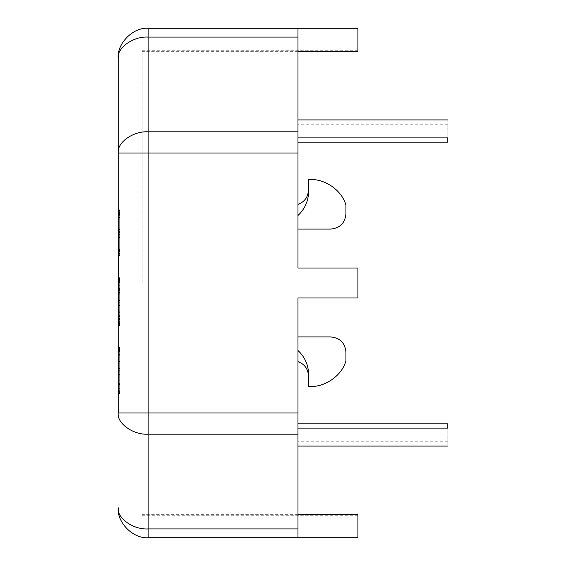 <?xml version="1.0" encoding="UTF-8"?>
<svg xmlns="http://www.w3.org/2000/svg" width="566" height="566" viewBox="0 0 566 566"><rect width="100%" height="100%" fill="white"/><g stroke="black" fill="none" stroke-linecap="round" stroke-linejoin="round"><path stroke-width="0.42" stroke-dasharray="2.83 2.12" d="M118.336 325.747L119.009 283L118.195 226.697L118.195 412.996C116.858 423.481 133.335 435.134 148.158 434.186L297.985 434.186L297.985 528.927L148.158 528.927C133.335 529.868 116.858 518.215 118.195 507.737C118.195 516.977 118.195 516.977 118.195 507.737C116.858 522.56 133.335 539.037 148.158 537.7L297.985 537.7L297.985 297.985L297.985 528.927M297.985 283L297.985 514.678L297.985 283M142.165 283L142.165 50.77L142.165 283M447.805 133.18C447.805 144.769 447.805 144.769 447.805 133.18C447.805 121.584 447.805 121.584 447.805 133.18C447.805 121.584 447.805 121.584 447.805 133.18L447.805 137.899M297.985 133.18C297.985 144.769 297.985 144.769 297.985 133.18C297.985 144.769 297.985 144.769 297.985 133.18C297.985 121.584 297.985 121.584 297.985 133.18C297.985 121.584 297.985 121.584 297.985 133.18M447.805 432.82C447.805 444.416 447.805 444.416 447.805 432.82C447.805 444.416 447.805 444.416 447.805 432.82C447.805 421.231 447.805 421.231 447.805 432.82L447.805 428.101M297.985 432.82C297.985 444.416 297.985 444.416 297.985 432.82C297.985 444.416 297.985 444.416 297.985 432.82C297.985 421.231 297.985 421.231 297.985 432.82C297.985 421.231 297.985 421.231 297.985 432.82M447.805 437.086C447.805 448.682 447.805 448.682 447.805 437.086C447.805 425.498 447.805 425.498 447.805 437.086M297.985 437.086C297.985 448.682 297.985 448.682 297.985 437.086C297.985 448.682 297.985 448.682 297.985 437.086C297.985 425.498 297.985 425.498 297.985 437.086C297.985 425.498 297.985 425.498 297.985 437.086M447.805 128.914C447.805 140.502 447.805 140.502 447.805 128.914C447.805 117.318 447.805 117.318 447.805 128.914M297.985 128.914C297.985 140.502 297.985 140.502 297.985 128.914C297.985 140.502 297.985 140.502 297.985 128.914C297.985 117.318 297.985 117.318 297.985 128.914C297.985 117.318 297.985 117.318 297.985 128.914M297.985 434.186L297.985 297.985L357.91 297.985L357.91 268.015L357.91 283L357.91 268.015L297.985 268.015L297.985 28.3L297.985 51.258L357.91 51.258L357.91 28.3L297.985 28.3L297.985 51.258M357.91 268.015L297.985 268.015L357.91 268.015M118.195 320.554L118.195 278.727L118.195 324.297L118.195 320.554L119.695 320.554L118.195 320.554M118.195 321.601L118.195 284.542L118.195 321.587L119.695 321.587L119.695 284.542L118.195 284.542L118.195 282.462L118.195 319.521L118.195 278.529L118.195 315.644L118.195 280.396L118.195 284.542L119.695 284.542L119.695 282.462L118.195 282.462L118.195 280.587L118.195 284.5L118.195 280.587L118.195 282.462L119.695 282.462L119.695 280.587L118.195 280.587L119.695 280.587L119.695 282.462L118.195 282.462L119.695 282.462L119.695 284.5L118.195 284.5L118.195 303.065L118.195 284.5L119.695 284.5L119.695 303.065L118.195 303.065L119.695 303.065L119.695 282.462L118.195 282.462L119.695 282.462L119.695 280.587L118.195 280.587L119.695 280.587L119.695 282.462L118.195 282.462L119.695 282.462L119.695 321.587L118.195 321.587L119.695 321.587L119.695 323.66L118.195 323.66L118.195 325.535L118.195 323.66L119.695 323.66L119.695 325.535L118.195 325.535L119.695 325.535L119.695 323.66L118.195 323.66L119.695 323.66L119.695 304.933L118.195 304.933L119.695 304.933L119.695 321.587L118.195 321.587L119.695 321.601L119.695 323.66L118.195 323.66L119.695 323.66L119.695 325.535L118.195 325.535L119.695 325.535L119.695 323.66L118.195 323.66L119.695 323.66L119.695 321.587L118.195 321.601L119.695 321.601L119.695 323.476L118.195 323.476L118.195 289.502L118.195 323.476L119.695 323.476L119.695 289.502L118.195 289.502L119.695 289.502L119.695 323.476L118.195 323.476L119.695 323.476L119.695 321.601L118.195 321.601M118.195 278.529L118.195 280.396L118.195 278.529L119.695 278.529L118.195 278.529L119.695 278.529L119.695 280.396L118.195 280.396L119.695 280.396L119.695 278.529L118.195 278.529L119.695 278.529L119.695 315.644L118.195 315.644L119.695 315.644L119.695 282.476L118.195 282.476L119.695 282.476L119.695 280.396L118.195 280.396L119.695 280.396L119.695 316.422L118.195 316.422L119.695 316.422L119.695 278.529L118.195 278.529M119.695 301.091L119.695 277.701L119.695 279.576L118.195 279.576L118.195 322.648L118.195 277.701L118.195 325.747L118.195 279.554L118.195 320.773L118.195 279.576L119.695 279.554L119.695 302.789L118.195 302.789L118.195 281.422L118.195 302.789L119.695 302.789L119.695 279.554L118.195 279.576L119.695 279.576L119.695 281.656L118.195 281.656L119.695 281.656L119.695 318.7L118.195 318.7L119.695 318.7L119.695 320.773L118.195 320.773L119.695 320.773L119.695 322.648L118.195 322.648L119.695 322.648L119.695 301.091L118.195 301.091M118.195 385.708L118.195 347.432L118.195 393.632L118.195 385.708L119.695 385.708L119.695 373.036L118.195 373.036L118.195 357.104L118.195 373.029L119.695 373.029L119.695 357.104L118.195 357.104M118.195 351.875L118.195 347.432L118.195 351.875L119.695 351.875L119.695 347.432L118.195 347.432L119.695 347.432L119.695 351.875M119.695 250.193L119.695 212.101L119.695 253.306L118.195 253.306L118.195 212.101L118.195 255.181L118.195 237.161L118.195 255.181L118.195 253.306L119.695 253.306L118.195 253.306L119.695 253.306L119.695 255.181L118.195 255.181L119.695 255.181L119.695 253.306L118.195 253.306L119.695 253.306L119.695 250.193L118.195 250.193M118.195 210.234L118.195 229.527L118.195 210.234L119.695 210.234L118.195 210.234L119.695 210.234L119.695 212.101L118.195 212.101L119.695 212.101L119.695 210.234L118.195 210.234M118.195 381.123L118.195 351.606L118.195 392.592L118.195 381.123L119.695 381.123L119.695 368.869L118.195 368.869L119.695 368.869L119.695 351.606L118.195 351.606L118.195 349.519L118.195 351.599L119.695 351.599L119.695 349.519L118.195 349.519L118.195 347.644L118.195 349.519L119.695 349.519L119.695 347.644L118.195 347.644L119.695 347.644L119.695 349.519L118.195 349.519L119.695 349.519L119.695 388.644L118.195 388.644M119.695 216.835L119.695 252.896L119.695 211.691L119.695 229.11L119.695 216.835L118.195 216.835L118.195 209.816L118.195 226.697M297.985 28.3L148.158 28.3C133.335 26.963 116.858 43.441 118.195 58.263C119.122 49.009 119.122 49.009 118.195 58.263C118.195 49.023 118.195 49.023 118.195 58.263L118.195 153.004L297.985 153.004M119.695 231.643L118.195 231.643L118.195 254.764L118.195 234.232L119.695 234.232M118.195 209.816L119.695 209.816L118.195 209.816L119.695 209.816L119.695 211.691L119.695 209.816L118.195 209.816L118.195 214.288L119.695 214.288M118.195 214.026L118.195 229.11L118.195 211.691L118.195 214.026L119.695 214.026M119.695 250.604L119.695 212.519L119.695 253.717L118.195 253.717L118.195 212.519L118.195 255.591L118.195 237.579L118.195 255.591L118.195 253.717L119.695 253.717L118.195 253.717L119.695 253.717L119.695 255.591L118.195 255.591L119.695 255.591L119.695 253.717L118.195 253.717L119.695 253.717L119.695 250.604L118.195 250.604M118.195 210.644L118.195 229.938L118.195 210.644L119.695 210.644L118.195 210.644L119.695 210.644L119.695 212.519L118.195 212.519L119.695 212.519L119.695 210.644L118.195 210.644M118.195 393.42L118.195 348.472L118.195 393.42L119.695 393.42L118.195 393.42M118.195 291.221L118.195 277.489L118.195 300.454L118.195 279.363L118.195 291.221L119.695 291.221L119.695 290.415L118.195 290.415M118.195 321.813L118.195 300.454L118.195 323.688L118.195 311.824L118.195 321.813L119.695 321.813L119.695 300.454L118.195 300.454L119.695 300.454L119.695 323.688L118.195 323.688L118.195 322.372L118.195 323.688L119.695 323.688L119.695 322.372L118.195 322.372M118.195 320.144L118.195 280.814L118.195 320.144L119.695 320.144L118.195 320.144M118.195 278.939L118.195 280.814L118.195 278.939L119.695 278.939L118.195 278.939M118.195 320.964L118.195 281.635L118.195 320.964L119.695 320.964L118.195 320.964M118.195 279.767L118.195 281.635L118.195 279.767L119.695 279.767L118.195 279.767M297.985 514.742L357.91 514.742L357.91 537.7L297.985 537.7M357.91 297.985L297.985 297.985L357.91 297.985M297.985 131.814L148.158 131.814C133.335 130.866 116.858 142.519 118.195 153.004M118.195 58.263C116.858 47.785 133.335 36.132 148.158 37.073L297.985 37.073M297.985 336.94L297.985 361.596L297.985 336.94L330.94 336.94M330.94 229.06L297.985 229.06L297.985 215.476C304.225 209.611 307.72 202.494 308.47 194.124L308.47 179.691M297.985 229.06L297.985 215.476M345.925 214.082L345.925 205.09M308.47 190.112L308.47 194.124L308.47 190.112C308.046 197.131 304.55 201.892 297.985 204.404M345.925 351.918L345.925 360.91M297.985 350.524C304.225 356.389 307.72 363.506 308.47 371.876L308.47 386.309M297.985 361.596C304.55 364.108 308.046 368.869 308.47 375.888M119.695 388.644L119.695 390.724L118.195 390.724L118.195 370.744L118.195 390.724L119.695 390.724L119.695 392.592L118.195 392.592L119.695 392.592L119.695 381.123M119.695 370.744L119.695 390.724L119.695 370.744L118.195 370.744L119.695 370.744M119.695 388.7L118.195 388.7M119.695 390.724L118.195 390.724L119.695 390.724M119.695 380.861L118.195 380.861M119.695 325.747L119.695 302.789L119.695 325.747L118.195 325.747M119.695 281.422L119.695 302.789L119.695 281.422L118.195 281.422M119.695 323.872L119.695 302.789L119.695 323.872L118.195 323.872M119.695 302.789L118.195 302.789L119.695 302.789M119.695 250.816L118.195 250.816M119.695 214.542L118.195 214.542M119.695 211.691L118.195 211.691L119.695 211.691M119.695 229.11L118.195 229.11M119.695 213.509L118.195 213.509M119.695 251.078L118.195 251.078M119.695 249.783L119.695 236.751L119.695 252.896L118.195 252.896L119.695 252.896L119.695 254.764L118.195 254.764L119.695 254.764L119.695 252.896L118.195 252.896L119.695 252.896L119.695 249.783L118.195 249.783M119.695 236.751L118.195 236.751M119.695 249.266L118.195 249.266M119.695 252.896L118.195 252.896L119.695 252.896L119.695 254.764L118.195 254.764L119.695 254.764L119.695 252.896L118.195 252.896L119.695 252.896M119.695 251.226L118.195 251.226M119.695 234.649L118.195 234.649M119.695 214.953L118.195 214.953M119.695 214.436L119.695 229.527L119.695 212.101L118.195 212.101L119.695 212.101L119.695 214.436L118.195 214.436M119.695 229.527L118.195 229.527M119.695 217.245L118.195 217.245M119.695 213.92L118.195 213.92M119.695 212.101L118.195 212.101L119.695 212.101L119.695 210.234L119.695 212.101L118.195 212.101L119.695 212.101M119.695 214.698L118.195 214.698M119.695 232.053L118.195 232.053M119.695 251.495L118.195 251.495M119.695 237.161L118.195 237.161M119.695 249.677L118.195 249.677M119.695 253.306L119.695 255.181L118.195 255.181L119.695 255.181L119.695 253.306L118.195 253.306L119.695 253.306M119.695 251.644L118.195 251.644M119.695 235.06L118.195 235.06M119.695 215.363L118.195 215.363M119.695 214.847L119.695 229.938L119.695 212.519L118.195 212.519L119.695 212.519L119.695 214.847L118.195 214.847M119.695 229.938L118.195 229.938M119.695 217.655L118.195 217.655M119.695 214.33L118.195 214.33M119.695 212.519L118.195 212.519L119.695 212.519L119.695 210.644L119.695 212.519L118.195 212.519L119.695 212.519M119.695 215.108L118.195 215.108M119.695 232.463L118.195 232.463M119.695 251.905L118.195 251.905M119.695 237.579L118.195 237.579M119.695 250.087L118.195 250.087M119.695 253.717L119.695 255.591L118.195 255.591L119.695 255.591L119.695 253.717L118.195 253.717L119.695 253.717M119.695 357.104L119.695 368.855L118.195 368.855M119.695 368.855L119.695 371.155L118.195 371.155L119.695 371.155L119.695 373.029L118.195 373.029M119.695 373.029L119.695 371.155L118.195 371.155L119.695 371.155L119.695 355.264L118.195 355.264M119.695 355.264L119.695 350.559L118.195 350.559L118.195 370.935L118.195 350.559L119.695 350.559L119.695 354.924L118.195 354.924M119.695 354.924L119.695 354.387L118.195 354.387M119.695 354.387L119.695 347.432L119.695 359.318L118.195 359.318M119.695 359.318L119.695 372.513L118.195 372.513M119.695 372.513L119.695 383.607L118.195 383.607M119.695 383.607L119.695 393.632L118.195 393.632M119.695 393.632L119.695 385.708M119.695 385.786L119.695 374.621L119.695 385.786L118.195 385.786L118.195 391.757L118.195 374.621L118.195 385.786M119.695 361.533L119.695 350.559L119.695 370.935L119.695 361.533L118.195 361.533M119.695 370.935L118.195 370.935M119.695 353.177L118.195 353.177M119.695 374.621L118.195 374.621M119.695 385.007L118.195 385.007M119.695 391.757L118.195 391.757M119.695 359.085L119.695 393.42L119.695 350.347L118.195 350.347L119.695 350.347L119.695 359.085L118.195 359.085M119.695 358.823L118.195 358.823M119.695 348.472L118.195 348.472L119.695 348.472M119.695 391.545L118.195 391.545L119.695 391.545M119.695 384.052L118.195 384.052M119.695 384.569L118.195 384.569M119.695 277.701L118.195 277.701L119.695 277.701M119.695 300.567L119.695 279.576L119.695 300.567L118.195 300.567M119.695 320.773L118.195 320.773M119.695 290.415L119.695 277.489L118.195 277.489M119.695 277.489L119.695 300.454L119.695 279.363L118.195 279.363M119.695 322.372L119.695 312.34L118.195 312.34M119.695 312.34L119.695 311.824L118.195 311.824M119.695 311.824L119.695 321.813M119.695 279.363L119.695 291.221M119.695 319.521L118.195 319.521L119.695 319.521L119.695 282.476L118.195 282.476L119.695 282.476L119.695 280.396L118.195 280.396L119.695 280.396L119.695 278.529L119.695 280.396L118.195 280.396L119.695 280.396L119.695 319.521M119.695 284.974L119.695 324.509L118.195 324.509L119.695 324.509L119.695 284.974L118.195 284.974M119.695 280.814L118.195 280.814L119.695 280.814L119.695 278.939L119.695 280.814L118.195 280.814L119.695 280.814M119.695 280.602L119.695 324.297L119.695 278.727L119.695 292.459L119.695 284.91L118.195 284.917L119.695 284.91L119.695 280.602L118.195 280.602M119.695 315.955L118.195 315.955M119.695 318.269L118.195 318.269L119.695 318.269M119.695 302.803L118.195 302.803M119.695 308.067L118.195 308.067M119.695 294.186L118.195 294.186M119.695 278.727L118.195 278.727M119.695 288.427L118.195 288.427M119.695 292.459L118.195 292.459M119.695 289.495L118.195 289.495M119.695 293.74L118.195 293.74M119.695 305.569L118.195 305.569M119.695 299.902L118.195 299.902M119.695 300.164L118.195 300.164M119.695 324.297L118.195 324.297L119.695 324.297M119.695 285.802L119.695 325.337L118.195 325.337L119.695 325.337L119.695 285.802L118.195 285.802M119.695 281.635L118.195 281.635L119.695 281.635L119.695 279.767L119.695 281.635L118.195 281.635L119.695 281.635M119.695 285.745L118.195 285.745M119.695 316.783L118.195 316.783M119.695 319.09L118.195 319.09L119.695 319.09M297.985 412.996L148.158 412.996L148.158 28.3M148.158 537.7L148.158 412.996L118.195 412.996M119.695 368.332L118.195 368.332M297.985 514.678L142.165 514.678M447.805 441.813L297.985 441.813M357.91 50.77L142.165 50.77M357.91 515.23L142.165 515.23M447.805 124.187L297.985 124.187M297.985 51.322L142.165 51.322"/><path stroke-width="0.85" d="M297.985 142.165L447.805 142.165L447.805 137.899L297.985 137.899M447.805 437.086C447.805 448.682 447.805 448.682 447.805 437.086C447.805 425.498 447.805 425.498 447.805 437.086M447.805 128.914C447.805 140.502 447.805 140.502 447.805 128.914C447.805 117.318 447.805 117.318 447.805 128.914M118.195 412.996L297.985 412.996L297.985 434.186L148.158 434.186C133.335 435.134 116.858 423.481 118.195 412.996L118.195 58.263C118.195 49.023 118.195 49.023 118.195 58.263C116.858 43.441 133.335 26.963 148.158 28.3L357.91 28.3L357.91 51.258L297.985 51.258M118.195 153.004C116.858 142.519 133.335 130.866 148.158 131.814L297.985 131.814L297.985 153.004L118.195 153.004L118.195 209.816M118.195 507.737C118.195 516.977 118.195 516.977 118.195 507.737L118.641 512.909L118.195 507.737C116.858 518.215 133.335 529.868 148.158 528.927L297.985 528.927L297.985 537.7L148.158 537.7C133.335 539.037 116.858 522.56 118.195 507.737M118.195 214.288L118.195 231.643M118.195 234.232L118.195 216.835M118.655 512.966L119.009 514.678L118.655 512.966M118.195 226.697L118.336 325.747M118.195 51.322L119.009 51.322L118.655 53.034M118.641 53.091L118.195 58.263C116.858 47.785 133.335 36.132 148.158 37.073L148.158 537.7M297.985 412.996L297.985 297.985L357.91 297.985L357.91 268.015L297.985 268.015L297.985 153.004M297.985 434.186L297.985 528.927M297.985 28.3L297.985 37.073L148.158 37.073L148.158 28.3M297.985 131.814L297.985 37.073M297.985 514.742L357.91 514.742L357.91 537.7L297.985 537.7M297.985 423.835L447.805 423.835L447.805 428.101L297.985 428.101M345.925 205.09C341.97 190.126 323.844 177.83 308.47 179.691C323.844 177.83 341.97 190.126 345.925 205.09L345.925 214.082C344.97 223.117 339.982 228.112 330.94 229.06C339.982 228.112 344.97 223.117 345.925 214.082M297.985 215.476C304.225 209.611 307.72 202.494 308.47 194.124L308.47 179.691M308.47 190.112C308.046 197.131 304.55 201.892 297.985 204.404M330.94 229.06L297.985 229.06M330.94 336.94C339.982 337.888 344.97 342.883 345.925 351.918C344.97 342.883 339.982 337.888 330.94 336.94L297.985 336.94M345.925 351.918L345.925 360.91C341.97 375.874 323.844 388.17 308.47 386.309C323.844 388.17 341.97 375.874 345.925 360.91M297.985 350.524C304.225 356.389 307.72 363.506 308.47 371.876L308.47 386.309M297.985 361.596C304.55 364.108 308.046 368.869 308.47 375.888M447.805 446.079L297.985 446.079M447.805 119.921L297.985 119.921M119.009 514.678L118.195 514.678"/></g></svg>
